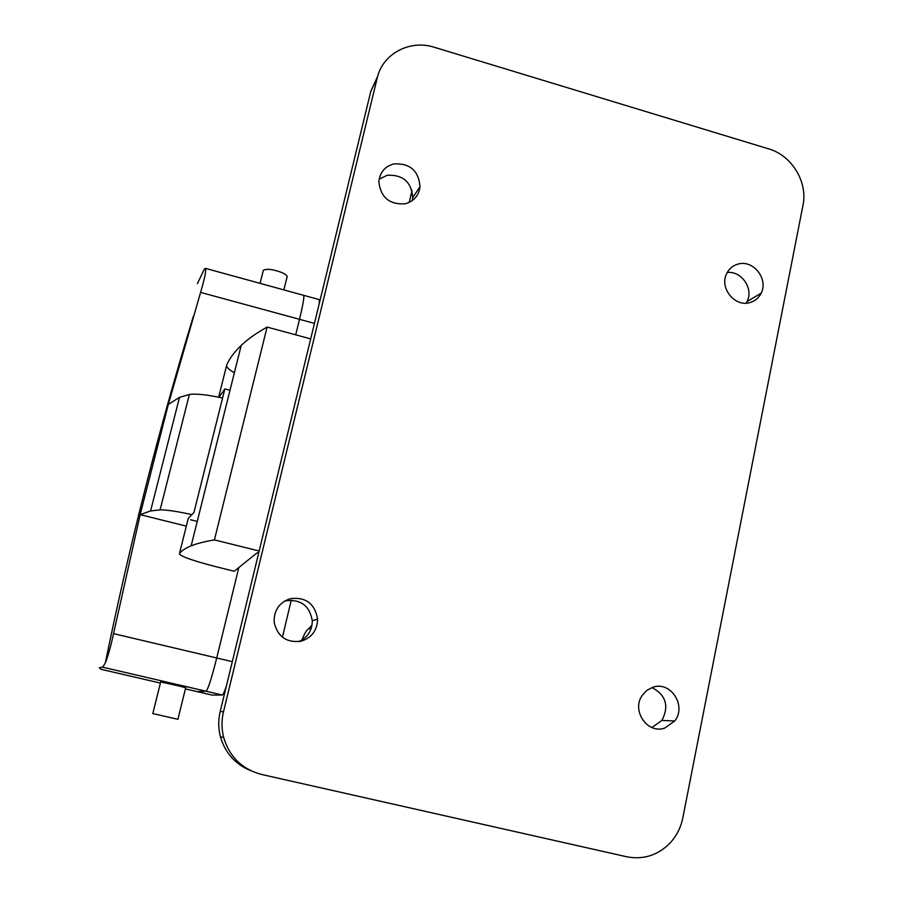 <?xml version="1.0" encoding="UTF-8"?>
<svg xmlns="http://www.w3.org/2000/svg" width="903" height="903" viewBox="0 0 903 903"><rect width="100%" height="100%" fill="white"/><g stroke="black" fill="none" stroke-linecap="round" stroke-linejoin="round"><path stroke-width="1.35" d="M434.32 47.283L768.758 148.905C791.784 155.406 808.004 182.124 802.981 205.263L682.826 817.847C680.727 828.119 676.099 836.9 668.942 844.181C656.831 855.672 642.733 859.859 626.637 856.755L261.667 774.481C242.275 769.333 229.622 757.053 223.718 737.649C221.506 729.082 221.427 720.47 223.481 711.824L377.217 77.974C382.556 53.762 409.872 39.292 434.32 47.283M377.635 76.405L370.862 91.124L220.197 711.474C218.187 719.928 218.266 728.337 220.422 736.724C225.174 753 235.311 764.322 250.82 770.699M412.231 200.624L412.727 197.61C411.452 181.966 402.952 174.527 387.229 175.272L379.158 179.155M298.521 641.683C307.539 637.665 312.122 630.7 312.291 620.79C309.616 605.62 300.676 598.971 285.461 600.867L284.434 601.172M393.968 163.894C384.836 166.4 379.802 172.371 378.865 181.819C380.694 197.407 389.43 204.733 405.063 203.807C413.822 201.392 418.8 195.703 420.008 186.74C418.699 170.769 410.018 163.161 393.968 163.894M290.179 598.689C279.061 602.64 273.722 610.563 274.185 622.46C277.763 636.999 286.894 643.207 301.591 641.074C311.975 637.439 317.303 630.102 317.608 619.074C314.865 603.554 305.722 596.759 290.179 598.689M738.361 264.015C732.818 265.471 728.834 268.857 726.407 274.173C719.556 288.249 734.85 307.031 749.58 302.674C754.818 301.275 758.667 298.125 761.127 293.215C768.656 279.219 753.418 259.669 738.361 264.015M653.095 687.172L646.853 690.343L642.056 695.615C631.344 710.875 647.598 734.263 664.653 728.134L674.722 720.966C686.901 706.056 670.827 680.93 653.095 687.172M746.171 303.16L747.063 301.523C753.881 288.757 741.453 270.595 727.208 272.525M651.864 727.502L661.91 720.447C669.304 705.999 665.974 695.039 651.921 687.555M291.263 600.145L282.425 637.202M312.009 625.169L308.239 629.143C306.58 630.012 304.48 633.635 301.941 640.024M229.994 390.288L224.858 388.933L193.953 512.441L188.275 518.39L179.437 553.663C180.261 556.271 192.249 560.56 215.388 566.553L234.193 571.26L257.253 552.726L258.676 553.076M310.688 338.885L267.096 327.089C256.362 333.083 247.727 339.189 241.203 345.42C234.487 351.82 229.678 358.277 226.766 364.801C226.01 366.878 228.538 369.519 234.374 372.736M267.096 327.089L214.417 539.904C204.563 541.574 196.809 543.55 191.154 545.841C185.363 548.189 181.458 550.796 179.437 553.663M259.172 550.999L214.417 539.904M224.858 388.933L219.057 397.297M186.334 526.133L140.157 514.654L150.587 510.951L160.102 509.856C166.513 509.789 176.977 511.346 191.504 514.518M190.646 519.767L197.249 521.415M140.157 514.654L168.319 404.431L179.494 397.365L189.37 394.464C196.301 393.527 207.374 394.724 222.567 398.065M314.458 323.387L200.59 292.391L168.33 404.42M319.29 303.476L319.267 299.627L303.747 295.36C304.255 297.448 302.844 305.428 299.514 319.312L295.721 334.832L299.514 319.312C302.844 305.428 304.255 297.448 303.747 295.36L205.523 268.372L204.326 269.105L197.43 283.632M238.832 567.535L216.72 657.994C211.629 678.119 208.085 689.203 206.076 691.235C208.085 689.203 211.629 678.119 216.72 657.994L238.832 567.535M140.168 514.654L113.541 633.635C110.742 646.571 107.999 656.334 105.312 662.937L102.694 667.204L206.076 691.235L197.08 691.608L206.076 691.235L222.273 695.005C223.03 694.881 224.395 691.924 226.36 686.122M200.59 292.391C204.654 278.496 206.302 270.494 205.523 268.372M101.046 669.304L99.24 667.689L102.694 667.204M212.058 695.084L185.408 688.899M179.889 686.201L185.679 687.781L177.902 719.319L152.799 713.573L160.689 681.946L179.889 686.201M263.145 271.035L263.337 270.245C266.904 268.484 273.191 269.286 282.188 272.683C286.127 274.512 287.718 276.047 286.985 277.266L283.869 289.897M212.149 695.107L222.273 695.005M370.862 91.124L377.217 77.974M412.028 190.499L409.217 202.396M220.197 711.474L223.481 711.824M226.766 364.801L218.65 397.218M179.494 397.365L150.587 510.951M113.541 633.635L232.297 661.662M189.37 394.464L160.102 509.856M160.407 683.086L100.967 669.281M311.253 628.262L308.239 629.143M220.422 736.724L223.718 737.649M412.727 197.599L420.008 186.74M312.291 620.79L317.608 619.074M747.063 301.523L761.127 293.215M661.91 720.447L674.722 720.966M241.203 345.42L191.154 545.841M193.389 316.298C159.21 427.887 129.851 543.425 105.312 662.937M260.064 283.361L263.337 270.245"/></g></svg>
